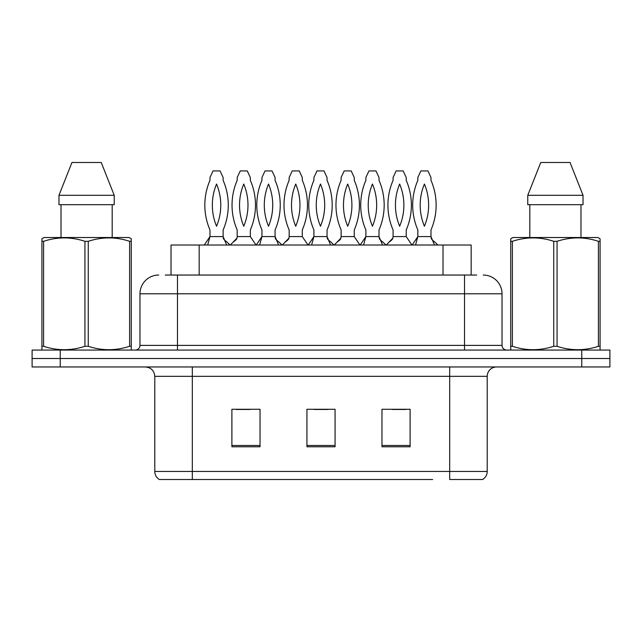 <?xml version="1.0" encoding="UTF-8"?>
<svg xmlns="http://www.w3.org/2000/svg" width="642" height="642" viewBox="0 0 642 642"><rect width="100%" height="100%" fill="white"/><g stroke="black" fill="none" stroke-linecap="round" stroke-linejoin="round"><path stroke-width="0.96" d="M171.029 275.041L171.029 245.019L471.156 245.019L471.156 275.041M487.214 471.453C487.101 474.952 485.569 477.64 482.615 479.518L449.689 479.518L449.689 471.453L487.214 471.453L487.214 376.34A9.381 9.381 0 0 1 496.595 366.959M432.62 479.518L159.385 479.518A9.381 9.381 0 0 1 154.786 471.453L154.786 376.34C154.232 370.643 151.103 367.521 145.405 366.959M609.9 366.959L609.9 358.517L32.1 358.517L32.1 366.959L60.236 366.959L60.236 358.517L32.1 358.517L32.1 350.075L60.236 350.075L60.236 358.517L609.9 358.517L609.9 366.959L60.236 366.959M410.11 446.784L410.11 409.267L381.966 409.267L381.966 446.784L410.11 446.784M260.034 446.784L260.034 409.267L231.89 409.267L231.89 446.784L260.034 446.784M335.068 446.784L335.068 409.267L306.932 409.267L306.932 446.784L335.068 446.784M236.112 409.452L250.179 409.452M392.005 409.452L406.073 409.452M314.058 409.452L328.126 409.452M165.724 275.041L476.701 275.041M165.299 275.041L177.489 275.041L177.489 293.795L139.972 293.795L139.972 345.388A4.687 4.687 0 0 1 135.277 350.075M158.726 275.041A18.762 18.762 0 0 0 139.972 293.795M483.274 275.041A18.762 18.762 0 0 1 502.028 293.795L502.028 345.388C502.285 348.213 503.85 349.77 506.723 350.075M609.9 358.517L609.9 350.075L60.236 350.075M230.013 245.019L226.795 241.898C224.435 240.124 223.296 238.896 223.368 238.222L223.119 236.585L226.666 245.019M204.3 245.019L209.982 236.585L209.982 229.98A62.378 62.378 0 0 1 209.982 180.306L209.982 177.489L213.048 170.924L220.054 170.924L223.119 177.489L223.119 180.306A62.378 62.378 0 0 1 223.119 229.98L223.119 236.585L209.982 236.585L207.679 245.019M216.555 226.249A54.875 54.875 0 0 1 216.555 184.037A54.875 54.875 0 0 1 216.555 226.249M230.293 245.019L236.938 238.222L237.195 236.585L250.324 236.585L250.324 229.98A62.378 62.378 0 0 0 250.324 180.306L250.324 177.489L247.266 170.924L240.26 170.924L237.195 177.489L237.195 180.306A62.378 62.378 0 0 0 237.195 229.98L237.195 236.585M256.014 245.019L250.324 236.585M243.759 184.037A54.875 54.875 0 0 0 243.759 226.249A54.875 54.875 0 0 0 243.759 184.037M281.982 245.019L278.764 241.898C276.397 240.124 275.257 238.896 275.338 238.222L275.081 236.585L278.628 245.019M256.262 245.019L261.952 236.585L261.952 229.98A62.378 62.378 0 0 1 261.952 180.306L261.952 177.489L265.01 170.924L272.023 170.924L275.081 177.489L275.081 180.306A62.378 62.378 0 0 1 275.081 229.98L275.081 236.585L261.952 236.585L259.641 245.019M268.517 226.249A54.875 54.875 0 0 1 268.517 184.037A54.875 54.875 0 0 1 268.517 226.249M333.944 245.019L330.726 241.898C328.367 240.124 327.219 238.896 327.3 238.222L327.043 236.585L330.598 245.019M308.224 245.019L313.914 236.585L313.914 229.98A62.378 62.378 0 0 1 313.914 180.306L313.914 177.489L316.979 170.924L323.985 170.924L327.043 177.489L327.043 180.306A62.378 62.378 0 0 1 327.043 229.98L327.043 236.585L313.914 236.585L311.611 245.019M320.478 226.249A54.875 54.875 0 0 1 320.478 184.037A54.875 54.875 0 0 1 320.478 226.249M385.906 245.019L382.688 241.898C380.329 240.124 379.189 238.896 379.262 238.222L379.013 236.585L382.56 245.019M360.194 245.019L365.876 236.585L365.876 229.98A62.378 62.378 0 0 1 365.876 180.306L365.876 177.489L368.941 170.924L375.947 170.924L379.013 177.489L379.013 180.306A62.378 62.378 0 0 1 379.013 229.98L379.013 236.585L365.876 236.585L363.573 245.019M372.448 226.249A54.875 54.875 0 0 1 372.448 184.037A54.875 54.875 0 0 1 372.448 226.249M437.876 245.019L434.658 241.898C432.291 240.124 431.151 238.896 431.231 238.222L430.975 236.585L434.522 245.019M412.156 245.019L417.846 236.585L417.846 229.98A62.378 62.378 0 0 1 417.846 180.306L417.846 177.489L420.903 170.924L427.917 170.924L430.975 177.489L430.975 180.306A62.378 62.378 0 0 1 430.975 229.98L430.975 236.585L417.846 236.585L415.534 245.019M424.41 226.249A54.875 54.875 0 0 1 424.41 184.037A54.875 54.875 0 0 1 424.41 226.249M282.263 245.019L288.908 238.222L289.157 236.585L302.294 236.585L302.294 229.98A62.378 62.378 0 0 0 302.294 180.306L302.294 177.489L299.228 170.924L292.222 170.924L289.157 177.489L289.157 180.306A62.378 62.378 0 0 0 289.157 229.98L289.157 236.585M307.975 245.019L302.294 236.585M295.729 184.037A54.875 54.875 0 0 0 295.729 226.249A54.875 54.875 0 0 0 295.729 184.037M334.225 245.019L340.87 238.222L341.127 236.585L354.256 236.585L354.256 229.98A62.378 62.378 0 0 0 354.256 180.306L354.256 177.489L351.19 170.924L344.184 170.924L341.127 177.489L341.127 180.306A62.378 62.378 0 0 0 341.127 229.98L341.127 236.585M359.945 245.019L354.256 236.585M347.691 184.037A54.875 54.875 0 0 0 347.691 226.249A54.875 54.875 0 0 0 347.691 184.037M386.187 245.019L392.832 238.222L393.089 236.585L406.217 236.585L406.217 229.98A62.378 62.378 0 0 0 406.217 180.306L406.217 177.489L403.16 170.924L396.146 170.924L393.089 177.489L393.089 180.306A62.378 62.378 0 0 0 393.089 229.98L393.089 236.585M411.907 245.019L406.217 236.585M399.653 184.037A54.875 54.875 0 0 0 399.653 226.249A54.875 54.875 0 0 0 399.653 184.037M130.679 350.075L131.265 349.738L131.265 346.287L129.612 346.287L129.612 241.312C115.881 236.77 102.094 236.77 88.259 241.312L84.937 241.312C71.214 236.77 57.427 236.77 43.584 241.312L41.923 241.312L41.923 238.728L44.097 237.516L41.923 238.728L41.923 347.466M88.259 241.312L88.259 346.287C101.982 350.829 115.769 350.829 129.612 346.287M88.259 346.287L84.937 346.287L84.937 241.312M43.584 241.312L43.584 346.287C57.315 350.829 71.093 350.829 84.937 346.287M43.584 346.287L41.923 346.287L41.923 349.738L42.508 350.075M131.265 347.466L131.265 238.728L129.098 237.516L131.265 238.728L131.265 241.312L129.612 241.312M129.098 237.516L44.097 237.516M61.014 204.686L61.014 237.516M112.181 237.516L112.181 204.686L112.181 237.516M101.243 162.482L114.228 195.312L114.228 204.686L58.968 204.686L58.968 195.312L71.952 162.482L58.968 195.312L114.228 195.312L101.243 162.482L71.952 162.482M599.492 350.075L600.077 349.738L600.077 346.287L598.416 346.287L598.416 241.312C584.685 236.77 570.907 236.77 557.063 241.312L553.741 241.312C540.018 236.77 526.231 236.77 512.388 241.312L510.735 241.312L510.735 238.728L512.902 237.516L510.735 238.728L510.735 347.466M557.063 241.312L557.063 346.287C570.786 350.829 584.573 350.829 598.416 346.287M557.063 346.287L553.741 346.287L553.741 241.312M512.388 241.312L512.388 346.287C526.119 350.829 539.906 350.829 553.741 346.287M512.388 346.287L510.735 346.287L510.735 349.738L511.321 350.075M600.077 347.466L600.077 238.728L597.903 237.516L600.077 238.728L600.077 241.312L598.416 241.312M597.903 237.516L512.902 237.516M529.819 204.686L529.819 237.516M580.986 237.516L580.986 204.686M583.032 204.686L583.032 195.312L583.032 204.686L527.772 204.686L527.772 195.312L540.757 162.482L527.772 195.312L583.032 195.312L570.048 162.482L540.757 162.482M570.048 162.482L583.032 195.312M199.172 275.041L199.172 245.019M443.02 275.041L443.02 245.019M449.689 366.959L449.689 376.34L154.786 376.34M487.214 376.34L449.689 376.34L449.689 471.453L192.311 471.453L192.311 479.518M154.786 471.453L192.311 471.453L192.311 366.959M581.764 366.959L581.764 350.075M335.068 445.484L306.932 445.484M260.034 445.484L231.89 445.484M410.11 445.484L381.966 445.484M177.489 350.075L177.489 345.388L502.028 345.388M139.972 345.388L177.489 345.388L177.489 293.795L464.511 293.795L464.511 350.075M502.028 293.795L464.511 293.795L464.511 275.041M233.511 241.898C235.879 240.124 237.018 238.896 236.938 238.222M285.481 241.898C287.841 240.124 288.98 238.896 288.908 238.222M337.443 241.898C339.803 240.124 340.95 238.896 340.87 238.222M389.405 241.898C391.772 240.124 392.912 238.896 392.832 238.222"/></g></svg>
